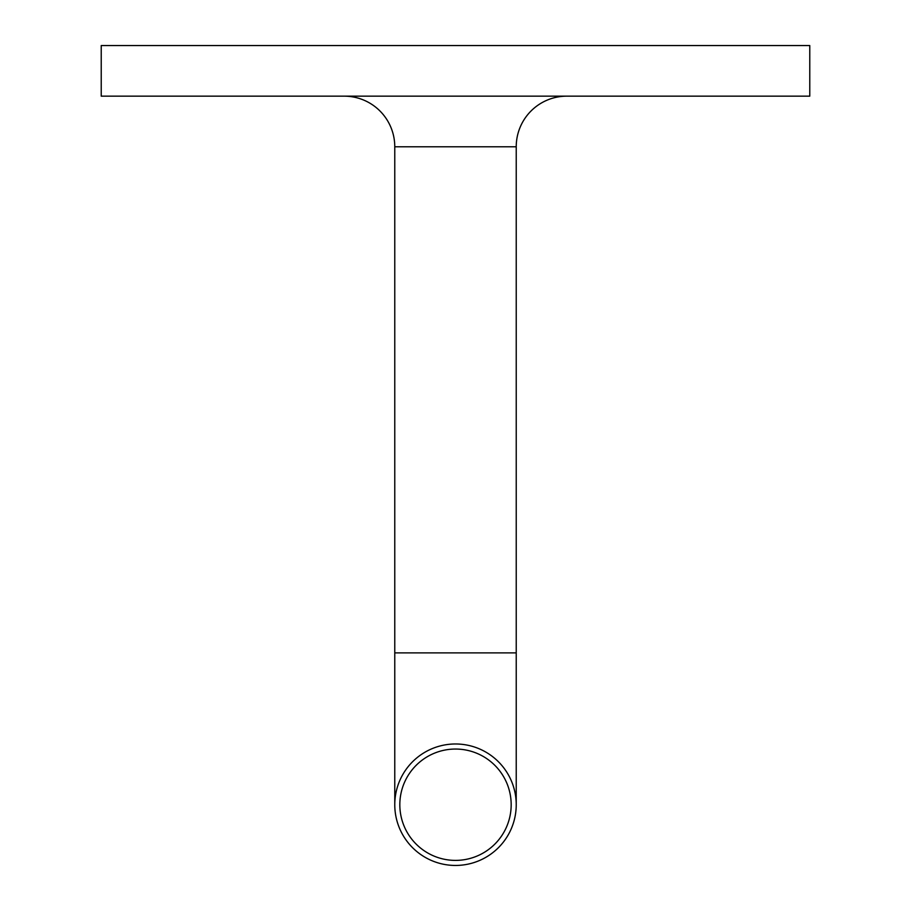 <?xml version="1.0" encoding="UTF-8"?>
<svg xmlns="http://www.w3.org/2000/svg" width="911" height="911" viewBox="0 0 911 911"><rect width="100%" height="100%" fill="white"/><g stroke="black" fill="none" stroke-linecap="round" stroke-linejoin="round"><path stroke-width="1.37" d="M394.77 804.72L394.77 652.88L516.23 652.88L516.23 146.773A50.606 50.606 0 0 1 566.847 96.156M516.23 146.773L394.77 146.773A50.606 50.606 0 0 0 344.153 96.156M455.5 860.394A55.673 55.673 0 0 0 511.173 804.72A55.673 55.673 0 0 0 455.5 749.047A55.673 55.673 0 0 0 399.827 804.72A55.673 55.673 0 0 0 455.5 860.394M455.5 743.98A60.73 60.73 0 0 1 516.23 804.72A60.73 60.73 0 0 1 455.5 865.45A60.73 60.73 0 0 1 394.77 804.72A60.73 60.73 0 0 1 455.5 743.98M809.777 96.156L101.223 96.156L101.223 45.55L809.777 45.55L809.777 96.156M516.23 652.88L516.23 804.72M394.77 652.88L394.77 146.773"/></g></svg>
